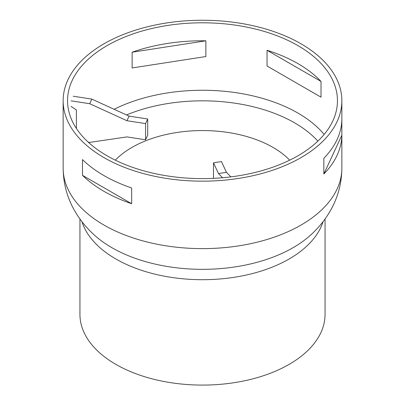 <?xml version="1.0" encoding="UTF-8"?>
<svg xmlns="http://www.w3.org/2000/svg" width="405" height="405" viewBox="0 0 405 405"><rect width="100%" height="100%" fill="white"/><g stroke="black" fill="none" stroke-linecap="round" stroke-linejoin="round"><path stroke-width="0.61" d="M230.875 176.879L226.451 172.327L221.459 161.575L213.481 162.81L218.467 173.563L226.451 172.327M218.467 173.563L222.548 177.755M213.481 178.362L213.481 162.81M321.013 97.175L267.047 66.015L267.047 50.276L321.013 81.43L321.013 97.175M267.047 50.276A134.951 77.912 180 0 1 297.923 63.605A134.951 77.912 180 0 1 321.013 81.43M132.136 67.954L132.136 52.215L205.861 40.809L205.861 56.548L132.136 67.954M132.136 52.215A134.951 77.912 180 0 1 167.574 43.436A134.951 77.912 180 0 1 205.861 40.809M131.66 203.725A139.355 80.458 180 0 1 103.958 191.327A139.355 80.458 180 0 1 82.493 175.335L131.66 203.725L131.66 187.981A139.355 80.458 0 0 1 103.958 175.588A139.355 80.458 0 0 1 82.493 159.595L82.493 175.335M341.85 135.214A139.355 80.458 180 0 1 323.853 173.993L341.85 135.214L341.85 119.475A139.355 80.458 0 0 1 323.853 158.249L323.853 173.993M79.942 218.978L79.942 314.336A122.558 70.759 0 0 0 115.84 364.368A122.558 70.759 0 0 0 249.399 379.703A122.558 70.759 0 0 0 325.058 314.336L325.058 218.978M103.958 157.596A139.355 80.458 0 0 0 255.828 175.041A139.355 80.458 0 0 0 341.855 100.708A139.355 80.458 0 0 0 202.5 20.25A139.355 80.458 0 0 0 63.145 100.708A139.355 80.458 0 0 0 103.958 157.596M107.077 155.798A134.951 77.912 0 0 0 254.143 172.687A134.951 77.912 0 0 0 337.451 100.708A134.951 77.912 0 0 0 202.5 22.796A134.951 77.912 0 0 0 67.549 100.708A134.951 77.912 0 0 0 107.077 155.798M317.874 141.122A130.263 75.209 0 0 0 294.612 122.852A130.263 75.209 0 0 0 126.522 114.944M91.839 99.109L129.084 116.114L147.703 118.994L147.703 135.184L145.567 139.791L145.567 123.601L126.942 120.72L89.702 103.715L91.839 99.109L73.219 96.228M126.942 120.72L129.084 116.114M145.567 123.601L147.703 118.994M88.244 142.17L89.702 142.393L126.942 136.91L145.567 139.791M71.078 106.454L76.398 109.876L76.398 128.456M89.702 103.715L71.078 100.835M81.937 221.651A122.558 70.759 0 0 0 115.84 258.977A122.558 70.759 0 0 0 289.16 258.977A122.558 70.759 0 0 0 323.063 221.651M310.655 235.042C317.581 228.79 323.519 221.737 328.47 213.891C337.218 199.948 341.683 184.71 341.855 168.166A139.355 80.458 0 0 1 301.042 225.058A139.355 80.458 0 0 1 103.958 225.058A139.355 80.458 0 0 1 63.145 168.166C63.317 184.71 67.782 199.948 76.53 213.891C81.481 221.737 87.419 228.79 94.345 235.042A128.157 73.988 0 0 0 293.119 247.668A128.157 73.988 0 0 0 310.655 235.042L310.762 234.946M324.147 134.435A134.951 77.912 0 0 0 114.129 109.284M289.707 160.167A99.787 57.611 0 0 0 273.061 147.435A99.787 57.611 0 0 0 115.293 160.167M341.855 168.166L341.855 100.708M63.145 168.166L63.145 100.708"/></g></svg>
